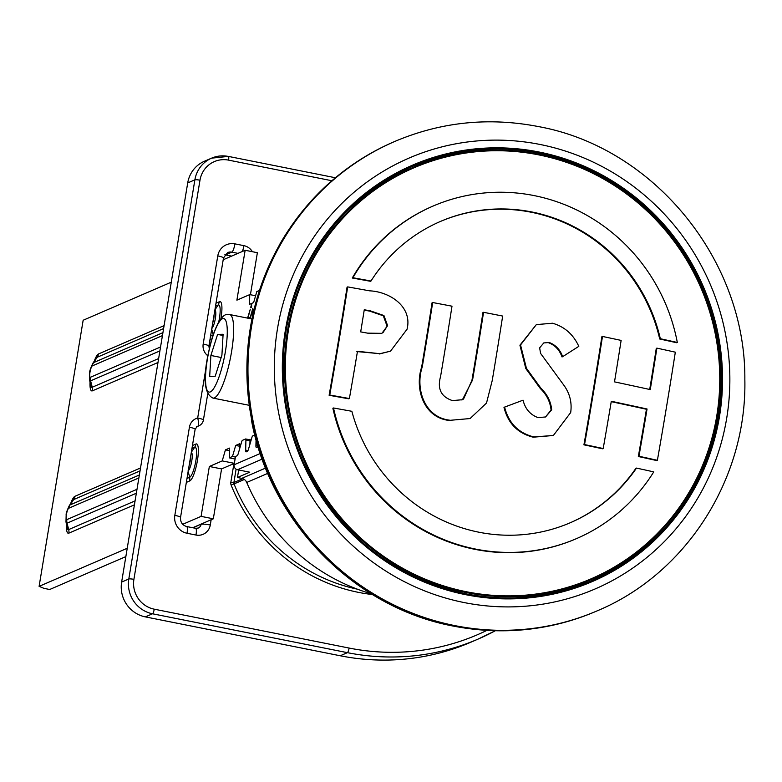 <?xml version="1.0" encoding="UTF-8"?>
<svg xmlns="http://www.w3.org/2000/svg" width="782" height="782" viewBox="0 0 782 782"><rect width="100%" height="100%" fill="white"/><g stroke="black" fill="none" stroke-linecap="round" stroke-linejoin="round"><path stroke-width="1.17" d="M194.474 528.085A5.112 4.936 66.6 0 0 194.747 527.088L194.796 526.814M121.63 582.082L128.805 578.983L194.884 179.831A29.814 28.778 -113.4 0 1 211.599 158.15L204.425 161.248A29.814 28.778 -113.4 0 0 187.709 182.929L121.63 582.082A29.814 28.778 66.6 0 0 145.344 616.881L340.219 655.766A234.287 226.086 66.6 0 0 470.989 642.159L478.173 639.05A234.287 226.086 -113.4 0 1 347.394 652.657L340.219 655.766M231.599 256.115L225.49 254.893A7.664 7.4 66.6 0 0 224.815 254.795M196.81 426.64L197.866 426.18A7.664 1.984 -104.7 0 0 197.68 417.999L206.184 366.65M255.597 295.762L249.761 294.599L236.887 300.161L245.147 250.269L223.202 259.751M171.278 282.175L83.156 320.249L39.1 586.353L127.222 548.28M182.705 524.311L201.091 516.364L209.351 466.473L222.225 460.911L225.431 449.875L229.527 448.106L229.292 457.861L232.479 456.483L235.685 445.447L239.781 443.677L239.654 448.77M249.908 444.342L250.035 439.249L249.106 439.65M259.477 290.396L256.819 291.549L253.622 302.585L249.517 304.354L249.761 294.599M247.571 318.108L250.22 309.447L248.158 317.414L248.793 317.042L249.253 318.45M251.638 304.208L250.572 307.756L251.599 307.316L251.638 304.208M249.878 318.567L252.85 308.313L253.388 312.399M235.089 459.014L229.292 457.861M235.411 457.069L232.479 456.483M209.351 466.473L221.58 468.917L234.356 463.394M234.365 463.335L222.225 460.911M250.416 294.726L257.376 252.703L245.147 250.269M192.675 527.733L213.32 518.808L221.58 468.917M39.1 586.353L43.978 588.357L49.686 589.501L125.853 556.598M239.722 446.258L235.685 445.447M229.468 450.686L225.431 449.875M213.32 518.808L201.091 516.364M249.155 317.619L248.158 317.414M252.42 316.778L252.576 310.004L250.22 318.636M253.515 310.2L252.801 310.053M254.336 310.327L252.576 310.004M267.767 473.364L246.731 482.455A191.688 184.982 66.6 0 0 371.137 593.724M652.911 538.739A225.763 217.865 -113.4 0 1 590.175 581.378M280.279 243.554A255.587 246.643 66.6 0 1 393.6 141.962C345.009 163.418 307.16 197.328 280.064 243.72L280.279 243.554A255.587 246.643 66.6 0 0 251.599 419.396L251.364 419.67C269.585 521.457 353.835 607.614 453.374 626.099C502.797 635.629 550.45 630.663 596.324 611.211L597.399 610.752A255.587 246.643 -113.4 0 1 454.733 625.59A255.587 246.643 -113.4 0 1 249.957 401.723A255.587 246.643 -113.4 0 1 394.675 141.493C440.765 121.953 488.613 116.968 538.202 126.537C653.879 147.348 745.852 260.162 744.845 379.456C747.015 478.369 686.557 573.529 597.399 610.752M539.072 152.021A226.77 218.833 -113.4 0 1 719.46 416.659A226.77 218.833 -113.4 0 1 465.789 594.701A226.77 218.833 -113.4 0 1 285.401 330.063A226.77 218.833 -113.4 0 1 539.072 152.021M464.166 602.57A234.668 226.467 66.6 0 0 726.683 418.321A234.668 226.467 66.6 0 0 540 144.455A234.668 226.467 66.6 0 0 277.493 328.694A234.668 226.467 66.6 0 0 464.166 602.57M262.175 459.093L237.523 469.747L249.751 472.191L237.445 477.499L238.696 469.982M246.731 482.455A6.813 6.579 66.6 0 0 241.775 478.369L265.587 468.076M237.445 477.499L241.775 478.369M411.117 166.889A225.763 217.865 -113.4 0 1 485.163 150.427M249.996 440.804L245.919 439.992A2.551 0.557 -78.7 0 0 245.675 438.966A2.551 0.557 -78.7 0 0 245.597 438.976L242.41 440.354A2.551 0.557 -78.7 0 0 241.667 441.83L238.334 453.306A4.262 0.929 101.3 0 1 237.102 455.769L235.509 456.463L234.131 464.772L260.23 453.501M245.919 439.992L245.665 450.139L247.943 450.598M254.785 435.007L252.664 435.926A2.551 0.557 -78.7 0 0 251.921 437.402L248.588 448.878A4.262 0.929 101.3 0 1 247.356 451.341L246.213 451.84A4.262 0.929 101.3 0 1 246.066 451.859A4.262 0.929 101.3 0 1 245.665 450.139M256.066 439.826L255.919 445.711L257.874 446.102M258.06 446.718L256.467 447.402A4.262 0.929 101.3 0 1 256.32 447.421A4.262 0.929 101.3 0 1 255.919 445.711M237.523 469.747A4.262 4.115 -113.4 0 1 234.131 464.772M346.201 211.707A224.493 216.634 -113.4 0 1 410.032 168.736L413.326 167.309A224.493 216.634 -113.4 0 1 635.678 200.397A224.493 216.634 -113.4 0 1 717.211 416.2M329.75 395.018A1291.991 187.954 9.4 0 1 349.388 398.546A1284.132 280.103 -78.7 0 0 357.482 351.294L379.954 353.699L390.501 351.167L407.051 329.232C412.691 306.681 389.7 291.666 369.593 290.836A1292.138 187.973 -170.6 0 0 347.677 286.896A1281.6 279.555 101.3 0 1 329.75 395.018L329.124 395.281A1289.43 187.582 9.4 0 1 348.762 398.81L349.388 398.546M356.866 351.558L379.954 353.699M379.338 353.963L390.501 351.167M329.124 395.281A1279.02 278.988 101.3 0 0 347.061 287.16L347.677 286.896M432.681 302.526L432.065 302.79A1287.788 280.904 101.3 0 1 421.645 367.169C414.558 388.214 423.345 417.314 448.829 420.423L470.09 418.546L486.521 403.033L492.249 380.433A1293.174 282.077 -78.7 0 0 502.67 316.055A1292.138 187.973 -170.6 0 0 483.559 312.301A1292.802 281.999 101.3 0 1 472.582 379.954L462.436 399.719L452.407 400.589C441.058 396.806 437.118 388.752 440.589 376.425A1291.532 281.725 -78.7 0 0 451.996 306.192A1292.138 187.973 -170.6 0 0 432.681 302.526A1290.349 281.461 101.3 0 1 422.26 366.905C415.174 387.95 423.961 417.041 449.445 420.149M421.645 367.169L422.26 366.905M448.829 420.423L470.09 418.546M463.501 399.133L471.966 380.218A1290.251 281.442 101.3 0 0 482.944 312.565L483.559 312.301M536.335 324.608L519.922 345.214L520.538 344.95L526.423 368.283L540.919 388.243C547.244 394.323 550.841 401.498 551.691 409.778L545.543 416.972L537.938 417.588C530.147 414.646 525.181 408.839 523.05 400.179A1292.841 16.119 159.3 0 0 504.595 407.099C508.642 423.121 518.388 433.062 533.842 436.923L553.373 435.486L570.684 412.534C572.092 402.701 569.873 393.678 564.047 385.467L540.567 353.366L539.648 347.843L543.783 342.927L549.296 342.516C555.719 344.999 560.166 349.72 562.639 356.68A1293.135 51.612 -31.8 0 0 578.807 346.348C573.314 334.403 564.555 326.69 552.542 323.23L536.335 324.608L520.538 344.95M519.922 345.214L525.807 368.557L540.303 388.507C546.628 394.587 550.225 401.762 551.075 410.042L551.691 409.778M551.075 410.042L545.504 416.972M533.842 436.923L533.226 437.197C517.772 433.326 508.026 423.385 503.979 407.363L504.595 407.099M533.226 437.197L553.373 435.486M562.639 356.68L562.023 356.944C559.55 349.984 555.103 345.263 548.681 342.79L549.296 342.516M584.545 444.567A1291.991 187.954 9.4 0 1 603.196 448.526A1288.501 281.061 -78.7 0 0 611.299 401.274A1293.223 188.13 9.4 0 1 647.056 408.996A1284.63 280.22 101.3 0 1 638.953 456.248A1291.991 187.954 9.4 0 1 657.388 460.295A1282.167 279.682 -78.7 0 0 675.325 352.174A1292.138 187.973 -170.6 0 0 656.89 348.127A1284.63 280.22 101.3 0 1 650.262 389.592A1293.203 188.13 -170.6 0 0 614.505 381.87A1288.501 281.061 -78.7 0 0 621.133 340.405A1292.138 187.973 -170.6 0 0 602.482 336.446A1290.056 281.403 101.3 0 1 584.545 444.567L583.929 444.831A1289.43 187.582 9.4 0 1 602.58 448.79L603.196 448.526M611.231 401.655A1290.671 187.758 9.4 0 1 646.44 409.26L647.056 408.996M646.44 409.26A1282.06 279.653 101.3 0 1 638.337 456.512L638.953 456.248M638.337 456.512A1289.43 187.582 9.4 0 1 656.772 460.569L657.388 460.295M649.705 389.475A1282.06 279.653 101.3 0 0 656.274 348.391L656.89 348.127M583.929 444.831A1287.495 280.846 101.3 0 0 601.866 336.71L602.482 336.446M653.752 471.878A181.082 174.748 -113.4 0 1 576.627 538.563A181.082 174.748 -113.4 0 1 333.494 407.979A1291.395 187.866 9.4 0 1 351.851 411.293A164.044 158.306 66.6 0 0 570.42 522.679A164.044 158.306 66.6 0 0 636.499 468.086A1291.395 187.866 9.4 0 1 653.752 471.878M576.627 538.563L576.002 538.827A181.082 174.748 -113.4 0 1 332.868 408.243L333.494 407.979M570.107 522.816A164.044 158.306 66.6 0 0 635.874 468.35L636.499 468.086M371.01 281.002L370.394 281.276A1289.127 187.533 -170.6 0 0 352.281 278.011L352.907 277.737A181.082 174.748 -113.4 0 1 432.993 206.096A181.082 174.748 -113.4 0 1 677.32 342.467A1291.678 187.905 -170.6 0 0 660.321 338.723A164.044 158.306 66.6 0 0 440.305 221.501A164.044 158.306 66.6 0 0 371.01 281.002A1291.678 187.905 -170.6 0 0 352.907 277.737M660.321 338.723L659.705 338.997A1289.127 187.533 -170.6 0 1 676.704 342.731L677.32 342.467M352.281 278.011A181.082 174.748 -113.4 0 1 432.378 206.37L432.993 206.096M659.705 338.997A164.044 158.306 66.6 0 0 440.002 221.638M717.202 416.259A224.493 216.634 -113.4 0 1 591.388 579.472L588.093 580.899A224.493 216.634 -113.4 0 1 513.031 597.927M387.589 325.605L381.909 333.337L367.618 333.152A1293.203 188.13 -170.6 0 0 360.688 331.891A1284.132 280.103 -78.7 0 0 364.265 309.76A1292.812 188.071 9.4 0 1 370.433 310.874L383.942 315.547L387.589 325.605L383.024 332.614M364.207 310.131A1290.261 187.7 9.4 0 1 369.808 311.148L383.327 315.811L386.973 325.869M369.808 311.148L370.433 310.874M383.327 315.811L383.942 315.547M221.912 355.184L215.197 376.25L209.684 376.386L210.886 355.468L217.591 334.403L223.105 334.266L221.912 355.184M221.169 357.511L210.886 355.468M223.036 335.488L217.591 334.403M331.871 180.74L228.579 160.134A25.562 24.662 66.6 0 0 199.987 180.202L133.908 579.354A25.562 24.662 66.6 0 0 154.24 609.178L349.114 648.063A230.025 221.98 66.6 0 0 486.824 630.409M211.16 519.737L210.29 525.005A12.776 12.336 -113.4 0 1 195.989 535.044L187.025 533.256A15.337 14.799 -113.4 0 1 174.826 515.358L189.42 427.216A11.925 11.505 -113.4 0 1 197.68 417.999A7.664 1.114 -170.6 0 1 203.398 420.042L207.719 393.981M207.856 355.79A11.925 11.505 -113.4 0 1 203.183 344.051L217.777 255.91A15.337 14.799 -113.4 0 1 234.932 243.867L243.896 245.656A12.776 12.336 -113.4 0 1 252.371 251.706M372.467 594.535A172.949 166.898 -113.4 0 1 231.14 485.084A5.112 4.936 -113.4 0 1 230.837 482.289L233.935 463.579M194.747 527.088L201.15 524.067M236.105 469.18L233.896 482.514L242.811 478.662M349.114 648.063A4.262 0.929 101.3 0 1 347.394 652.657L152.529 613.782A29.814 28.778 -113.4 0 1 128.805 578.983A4.262 0.616 9.4 0 1 133.908 579.354M145.344 616.881L152.529 613.782A4.262 0.929 -78.7 0 0 154.24 609.178M495.28 630.761A234.287 226.086 -113.4 0 1 478.173 639.05L495.28 630.761M244.336 479.474L234.053 483.911A170.388 164.425 66.6 0 0 357.325 589.169M237.963 253.368L231.843 252.146L225.49 254.893M230.837 482.289L233.896 482.514A2.551 2.463 66.6 0 0 234.053 483.911L231.14 485.084M195.842 528.427A5.112 4.936 66.6 0 0 201.101 524.341A7.664 1.114 -170.6 0 1 210.29 525.005M187.709 182.929L194.884 179.831A4.262 0.616 9.4 0 1 199.987 180.202M211.599 158.15A29.814 28.778 -113.4 0 1 228.246 156.42A4.262 0.929 -78.7 0 1 228.383 156.4L211.599 158.15M196.497 426.855L198.882 425.828A7.664 7.4 -113.4 0 1 197.866 426.18A4.262 4.115 66.6 0 0 197.299 426.376L195.138 429.259A7.664 1.114 -170.6 0 0 189.42 427.216M234.932 243.867A7.664 1.672 101.3 0 1 231.843 252.146A7.664 7.4 66.6 0 0 227.572 252.596L223.496 257.962A7.664 1.114 -170.6 0 0 217.777 255.91M228.579 160.134A4.262 0.929 -78.7 0 0 228.383 156.4L335.39 177.749M243.896 245.656A7.664 1.672 101.3 0 1 242.381 251.462M223.496 257.962L208.902 346.103A7.664 1.114 -170.6 0 0 203.183 344.051M195.138 429.259L180.544 517.41A7.664 1.114 -170.6 0 0 174.826 515.358M186.419 526.569A7.664 1.672 101.3 0 1 186.683 526.53A7.664 1.672 101.3 0 1 187.025 533.256M195.383 528.358A7.664 1.672 101.3 0 1 195.647 528.319A7.664 1.672 101.3 0 1 195.989 535.044M188.022 470.911L189.674 477.303A15.357 3.353 -78.7 0 0 195.852 460.715A15.357 3.353 -78.7 0 0 194.63 447.314L191.952 448.477M192.44 445.535L195.93 444.02A8.524 8.221 -113.4 0 1 194.63 447.314L191.336 452.24M195.93 444.02A18.885 4.115 101.3 0 1 197.426 460.49A18.885 4.115 101.3 0 1 189.831 480.891L186.341 482.396M70.712 503.432A18.885 4.115 101.3 0 1 74.955 496.287A8.524 8.221 -113.4 0 1 73.655 499.581A15.357 3.353 -78.7 0 0 72.169 501.135L69.168 505.876A9.345 2.043 101.3 0 1 70.067 504.928L73.655 499.581L140.037 470.901M138.873 477.939L68.767 508.222A5.826 1.271 -78.7 0 0 66.421 514.507A5.826 1.271 -78.7 0 0 66.881 519.59L136.987 489.307M68.767 508.222A8.524 8.221 -113.4 0 1 70.067 504.928L139.362 474.997M191.267 452.612A9.345 2.043 101.3 0 1 191.785 460.813A9.345 2.043 101.3 0 1 188.267 470.764M189.224 464.977A5.826 1.271 -78.7 0 0 190.212 461.038A5.826 1.271 -78.7 0 0 190.476 457.402M214.61 310.337L218.198 304.99A15.357 3.353 101.3 0 1 219.41 318.382A15.357 3.353 101.3 0 1 218.745 321.881M215.519 306.143L218.198 304.99L219.498 301.696L216.008 303.201M220.905 318.655A18.885 4.115 -78.7 0 0 220.993 318.157A18.885 4.115 -78.7 0 0 219.498 301.696M162.92 332.663L93.625 362.594A9.345 2.043 -78.7 0 0 92.726 363.542L95.736 358.801A15.357 3.353 101.3 0 1 97.212 357.247A8.524 8.221 66.6 0 0 98.512 353.953A18.885 4.115 -78.7 0 0 94.27 361.108M160.554 346.973L90.448 377.256A5.826 1.271 101.3 0 1 89.989 372.183A5.826 1.271 101.3 0 1 92.325 365.888L162.431 335.605M163.594 328.577L97.212 357.247L93.625 362.594A8.524 8.221 66.6 0 0 92.325 365.888M211.834 328.43A9.345 2.043 -78.7 0 0 215.353 318.479A9.345 2.043 -78.7 0 0 214.835 310.278M214.043 315.078A5.826 1.271 101.3 0 1 213.769 318.704A5.826 1.271 101.3 0 1 212.792 322.643M90.038 382.349A18.885 4.115 -78.7 0 0 92.413 390.824L157.984 362.496M209.908 340.062L211.805 339.241M164.083 325.625L98.512 353.953M74.955 496.287L140.525 467.959M134.416 504.83L68.845 533.148A18.885 4.115 101.3 0 1 66.47 524.683M211.717 329.085L213.193 334.823M90.448 377.256A8.524 8.221 66.6 0 0 90.604 380.844L92.247 387.237A15.357 3.353 101.3 0 1 90.497 385.037L89.539 379.505A9.345 2.043 -78.7 0 0 90.604 380.844L159.899 350.913M213.134 335.019L210.554 336.123M158.638 358.557L92.247 387.237A8.524 8.221 66.6 0 1 92.413 390.824M136.342 493.237L67.047 523.178A9.345 2.043 101.3 0 1 65.981 521.838L66.939 527.371A15.357 3.353 -78.7 0 0 68.689 529.57L135.071 500.891M66.881 519.59A8.524 8.221 -113.4 0 0 67.047 523.178L68.689 529.57A8.524 8.221 -113.4 0 1 68.845 533.148M186.996 478.457L189.674 477.303L189.831 480.891M249.204 317.854L247.738 317.56M465.749 593.812A225.763 217.865 66.6 0 0 591.759 580.703A225.763 217.865 66.6 0 0 719.596 350.835A225.763 217.865 66.6 0 0 538.71 153.086A225.763 217.865 66.6 0 0 412.691 166.195A225.763 217.865 66.6 0 0 284.863 396.063A225.763 217.865 66.6 0 0 465.749 593.812M251.599 419.396A255.587 246.643 66.6 0 0 453.658 626.059A255.587 246.643 66.6 0 0 596.324 611.211M245.753 439.015L250.015 439.865M716.732 416.034A223.779 215.959 66.6 0 0 538.72 154.875A223.779 215.959 66.6 0 0 288.382 330.571A223.779 215.959 66.6 0 0 466.395 591.739A223.779 215.959 66.6 0 0 716.732 416.034M287.512 330.522A224.493 216.634 -113.4 0 1 413.326 167.309C497.205 129.519 604.222 155.755 664.837 228.95C709.812 283.964 727.28 346.397 717.231 416.239C705.843 488.349 656.978 551.75 591.388 579.472A224.493 216.634 -113.4 0 1 369.006 546.364A224.493 216.634 -113.4 0 1 287.512 330.522M471.966 380.218L472.582 379.954M540.303 388.507L540.919 388.243M212.948 398.077C204.395 393.962 202.851 379.055 208.325 353.347C210.72 342.995 211.971 335.214 218.852 321.695C222.313 316.348 225.402 313.914 228.09 314.393L229.625 314.53A42.599 9.296 101.3 0 1 230.602 357.091A42.599 9.296 101.3 0 1 213.408 398.116A42.599 9.296 101.3 0 1 212.948 398.077L249.292 405.33M209.468 392.124A37.487 8.172 -78.7 0 0 224.766 355.116A37.487 8.172 -78.7 0 0 223.329 318.528A37.487 8.172 -78.7 0 0 208.022 355.536A37.487 8.172 -78.7 0 0 209.468 392.124M208.902 346.103L209.302 348.821M198.882 425.828A7.664 7.664 0 0 0 203.398 420.042M180.544 517.41C180.29 522.181 182.333 525.23 186.683 526.53L195.647 528.319L198.237 528.055M65.981 521.838L66.167 514.752C65.903 513.794 66.91 510.832 69.168 505.876M89.539 379.505L89.734 372.418C89.471 371.46 90.468 368.498 92.726 363.542M412.691 166.195C342.105 195.901 291.178 266.877 284.208 345.292C280.464 385.506 286.73 424.274 303.025 461.605C336.671 532.669 390.922 576.735 465.779 593.812C509.356 602.208 551.359 597.839 591.759 580.703M393.6 141.962L394.675 141.493M252.068 418.468L251.364 419.67M250.015 439.836L245.675 438.966M461.82 399.983L462.436 399.719M229.625 314.53L251.97 318.988"/></g></svg>
